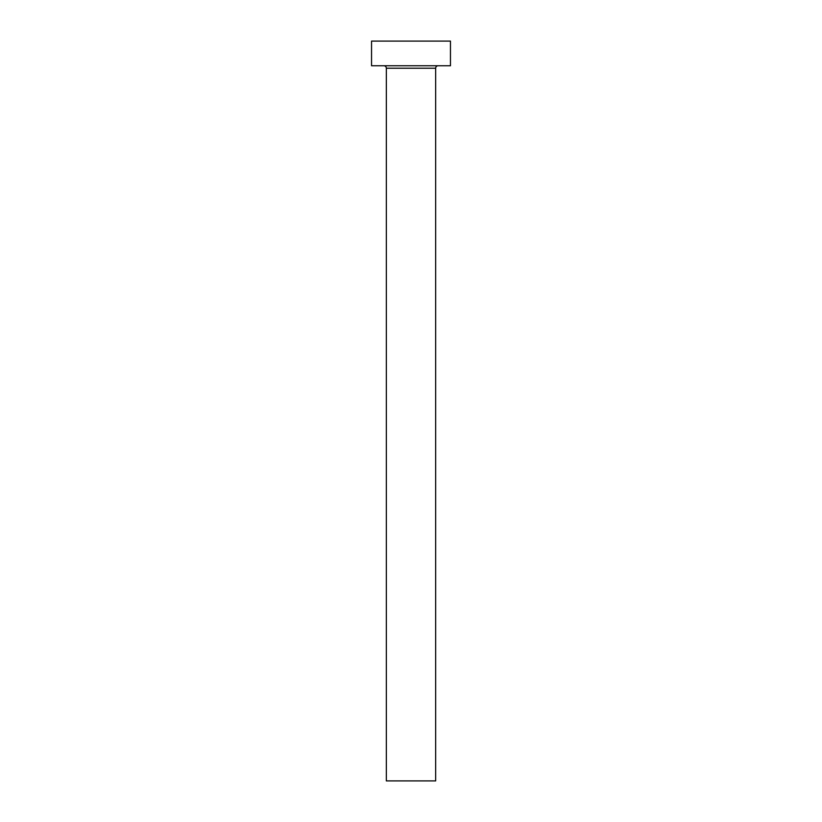 <?xml version="1.0" encoding="UTF-8"?>
<svg xmlns="http://www.w3.org/2000/svg" width="822" height="822" viewBox="0 0 822 822"><rect width="100%" height="100%" fill="white"/><g stroke="black" fill="none" stroke-linecap="round" stroke-linejoin="round"><path stroke-width="1.23" d="M435.66 68.226L386.34 68.226L386.34 780.9L435.66 780.9L435.66 68.226A2.466 2.466 0 0 1 438.126 65.76M386.34 68.226A2.466 2.466 0 0 0 383.874 65.76M450.456 65.76L371.544 65.76L371.544 41.1L450.456 41.1L450.456 65.76"/></g></svg>
